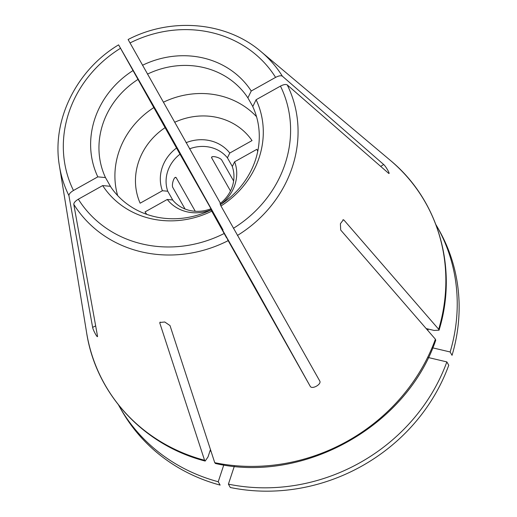 <?xml version="1.0" encoding="UTF-8"?>
<svg xmlns="http://www.w3.org/2000/svg" width="517" height="517" viewBox="0 0 517 517"><rect width="100%" height="100%" fill="white"/><g stroke="black" fill="none" stroke-linecap="round" stroke-linejoin="round"><path stroke-width="0.78" d="M205.184 461.061C143.383 445.169 95.891 393.76 86.591 332.567L59.468 166.125A122.413 112.176 -29.6 0 0 68.923 195.607L92.627 327.364C93.06 330.285 97.933 339.016 97.5 336.089L97.409 336.58M220.972 205.979L220.313 204.726A81.783 74.946 -29.6 0 0 252.761 106.605L256.109 99.729A88.077 80.71 -29.6 0 1 220.972 205.979L319.797 381.074C321.639 384.331 312.119 389.656 310.278 386.399L227.474 239.39M215.408 463.394L214.749 462.689L170.015 325.574L164.761 322.001L159.85 322.472L159.843 323.17L204.577 460.285L205.204 460.99L208.002 456.97L210.458 449.544M342.9 219.815A1084.989 304.998 18.3 0 1 343.992 220.119L343.404 219.764L340.399 223.712L340.709 230.059L435.404 339.217L435.669 340.141M343.992 220.119L438.687 329.277A184.33 168.91 -29.6 0 0 390.102 160.167C438.545 199.995 458.191 268.368 439.043 330.201M179.994 154.189L118.71 45.057L161.369 119.524A1084.989 3.031 60.8 0 1 203.31 194.625L217.431 219.919A1084.989 3.031 60.8 0 1 223.001 229.903L179.994 154.189A34.62 31.724 -29.6 0 0 167.747 191.219L172.898 200.286M252.8 106.521L247.889 97.881L251.243 91.005L275.587 77.382C278.702 75.779 280.964 75.379 282.36 76.173L383.666 164.503C385.96 166.39 390.826 175.114 388.532 173.234L389.004 173.408M256.109 99.729L280.453 86.106C283.575 84.504 285.83 84.103 287.226 84.898L388.532 173.234M97.5 336.089L73.789 204.338C73.828 202.735 75.34 201.029 78.332 199.207L102.676 185.584A88.077 80.71 -29.6 0 0 211.453 211.304M195.264 211.272L176.219 177.732C174.403 175.198 171.114 185.138 172.93 187.671L185.054 209.004M175.78 177.421L176.219 177.732A1084.989 304.998 18.3 0 0 175.302 177.525M220.539 204.461L220.042 203.582A34.62 31.724 -29.6 0 0 230.265 191.393A34.62 31.724 -29.6 0 0 232.288 166.552L234.64 161.769L256.897 149.31A64.334 58.957 -29.6 0 1 257.75 151.352M310.278 386.399A1084.989 3.031 60.8 0 0 272.343 318.349L258.92 294.283A1084.989 3.031 60.8 0 0 253.53 284.621L210.522 208.907A34.62 31.724 -29.6 0 1 172.613 199.943L167.269 199.465A38.982 35.725 -29.6 0 0 211.001 209.805L210.522 208.907M220.423 203.284L128.113 39.544M232.327 166.468L227.415 157.827A34.62 31.724 -29.6 0 0 189.506 148.864M233.619 181.002L221.858 160.289C220.617 157.439 210.445 155.035 211.686 157.885L211.64 157.349M230.479 190.973L211.686 157.885A1084.989 309.289 -76.7 0 1 211.989 156.994M68.923 195.607C68.955 194.011 70.474 192.305 73.466 190.482L97.81 176.859L105.474 177.577L110.922 187.173M132.947 70.609A88.077 80.71 -29.6 0 0 97.81 176.859M176.53 148.03A38.982 35.725 -29.6 0 0 162.403 190.741L167.747 191.219M165.143 127.615A64.334 58.957 -29.6 0 0 140.146 203.194L162.403 190.741M137.923 79.45A81.783 74.946 -29.6 0 0 105.474 177.577M251.243 91.005A88.077 80.71 -29.6 0 0 142.466 65.284M227.415 157.827L229.774 153.038A38.982 35.725 -29.6 0 0 186.042 142.705M229.774 153.038L252.031 140.585A64.334 58.957 -29.6 0 0 174.656 122.29M247.889 97.881A81.783 74.946 -29.6 0 0 147.435 74.125M146.802 214.368A64.334 58.957 -29.6 0 1 145.012 211.918L167.269 199.465M226.75 238.143L211.001 209.805M102.676 185.584L110.341 186.301A81.783 74.946 -29.6 0 0 210.794 210.051M234.298 466.328L228.404 484.151A182.54 167.275 -29.6 0 0 446.856 361.913L428.38 357.544M228.404 484.151L230.311 487.505A182.54 167.275 -29.6 0 0 448.756 365.267L446.856 361.913M426.163 328.56L434.118 330.441L438.965 330.182L438.687 329.277M437.02 226.549L438.927 229.897A182.54 167.275 -29.6 0 1 452.045 355.328L450.139 351.974A182.54 167.275 -29.6 0 0 437.02 226.549A182.54 167.275 -29.6 0 0 435.954 224.701M450.139 351.974L432.748 347.863M223.777 464.99L218.232 481.747A182.54 167.275 -29.6 0 1 119.576 406.86A182.54 167.275 -29.6 0 1 118.535 404.998M119.576 406.86L121.482 410.214A182.54 167.275 -29.6 0 0 220.139 485.101L218.232 481.747M220.565 204.564L220.513 204.48A38.982 35.725 -29.6 0 0 234.64 161.769M220.513 204.48L220.042 203.582M92.627 327.364A1084.989 434.364 150.8 0 0 95.664 325.904M214.749 462.689A184.33 168.91 -29.6 0 0 435.404 339.217M282.36 76.173A122.413 112.176 -29.6 0 0 261.033 51.629L390.102 160.167M237.439 235.455A122.413 112.176 -29.6 0 0 287.226 84.898M73.789 204.338A122.413 112.176 -29.6 0 0 227.919 240.78M86.591 332.567A184.33 168.91 -29.6 0 0 204.577 460.285M120.493 48.288A115.937 106.237 -29.6 0 0 73.466 190.482M153.879 107.542A81.783 74.946 -29.6 0 0 117.656 195.581M275.587 77.382A115.937 106.237 -29.6 0 0 130.006 42.963M256.535 116.693A81.783 74.946 -29.6 0 0 163.391 102.217M78.332 199.207A115.937 106.237 -29.6 0 0 223.913 233.626M427.882 330.544A154.841 141.891 -29.6 0 0 428.147 329.032M210.018 450.876A154.841 141.891 -29.6 0 0 211.026 451.283M233.425 228.301A115.937 106.237 -29.6 0 0 280.453 86.106M159.843 323.17A1084.989 309.289 -76.7 0 1 160.16 322.072M380.706 166.409A1084.989 434.364 150.8 0 0 383.666 164.503M59.468 166.125C51.429 120.778 76.102 70.273 118.561 44.869M261.033 51.629C226.601 21.876 171.482 16.899 128.138 39.505M215.395 463.471C303.77 483.763 406.685 426.176 435.747 340.173"/></g></svg>
